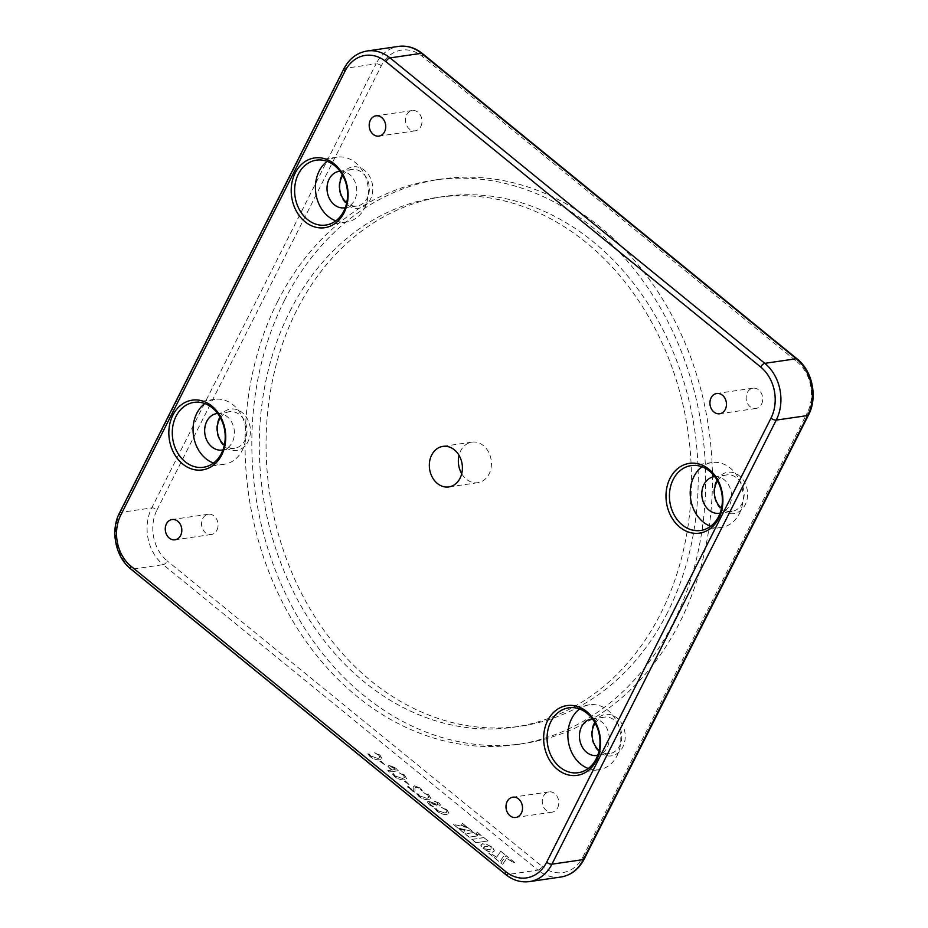 <?xml version="1.0" encoding="UTF-8"?>
<svg xmlns="http://www.w3.org/2000/svg" width="928" height="928" viewBox="0 0 928 928"><rect width="100%" height="100%" fill="white"/><g stroke="black" fill="none" stroke-linecap="round" stroke-linejoin="round"><path stroke-width="0.7" stroke-dasharray="4.64 3.48" d="M438.573 802.72C440.51 804.286 440.8 805.342 439.454 805.875L429.734 802.476L430.348 804.495L433.759 807.024L429.235 804.669L427.344 801.908L428.214 801.096L437.912 804.495L437.401 802.859L434.71 800.794L438.503 802.859C440.44 804.425 440.73 805.481 439.385 806.014L429.13 803.01L429.734 802.476L430.279 804.622L433.689 807.163L429.165 804.808L427.274 802.047L428.144 801.235L437.842 804.634L438.341 804.17L437.842 804.634L437.332 802.987L434.292 801.2L438.503 802.859M440.174 805.284L439.385 806.014L440.174 805.284M414.688 785.865L420.558 788.232L422.321 791.004L419.665 788.591L416.15 787.257L414.886 788.139L415.129 791.874L413.563 791.955L407.462 786.434L413.366 790.714L413.122 787.095L414.758 785.726L420.558 788.232M420.628 788.092L422.379 790.876L421.532 790.749L419.734 788.464L416.22 787.118L414.955 788.011L414.723 792.152L407.23 786.793L408.378 786.631M405.524 781.121L409.062 784.473L404.457 781.399L405.455 781.248L408.993 784.612L404.457 781.399L405.455 781.248M389.424 772.061L387.753 770.692L391.21 770.194L387.927 766.273L389.018 765.38L395.815 768.198L398.309 770.762L389.424 772.061L387.823 770.565L391.21 770.194M391.28 770.054L387.997 766.134L389.087 765.24L395.885 768.071L398.309 770.762L389.493 771.922M380.967 761.111L384.505 764.463L379.9 761.389L380.898 761.238L384.436 764.602L379.9 761.389L380.898 761.238M475.832 842.705L487.908 840.942L483.882 837.659L471.807 839.422L475.832 842.705L487.908 840.942M481.191 835.467L477.085 832.114L476.052 834.284L481.261 835.339L477.085 832.114M489.532 849.619L483.268 848.679L488.14 851.44L492.722 852.217L494.299 850.535L491.956 847.403L491.306 848.923L489.01 849.677M464.592 830.316L459.105 829.064L463.629 832.764L464.661 830.189L459.105 829.064M467.7 827.695L453.34 824.377L457.887 828.078L472.329 831.465L467.77 827.556L453.34 824.377M466.564 826.767L462.364 823.345L461.413 825.502L466.633 826.628L462.364 823.345M469.034 837.16L477.758 835.884L473.744 832.613L465.021 833.889L469.034 837.16L477.758 835.884M506.653 858.458L514.518 862.611L505.934 855.616L500.83 863.075L502.582 864.502L506.711 858.33L513.567 862.75M500.702 851.359L496.584 857.298L489.938 853.087L488.778 853.25L499.589 862.066L504.681 854.595L500.772 851.22L496.584 857.298M491.84 847.334L487.003 844.608L482.456 843.842L480.855 845.501L483.175 848.621L485.112 846.487L491.341 846.928M378.578 755.114L374.599 752.817L379.714 754.94L381.942 758.71L379.691 759.835C376.791 760.287 373.543 759.197 369.959 756.564L367.906 753.536L370.875 756.216L378.09 758.466L379.958 757.55L378.647 754.986L374.657 752.689L379.714 754.94M379.784 754.812L382.011 758.582L379.761 759.696C376.861 760.148 373.613 759.058 370.028 756.424L367.627 753.814L368.718 753.629M403.135 775.124L399.144 772.827L404.272 774.95L406.499 778.72L404.248 779.845C401.337 780.286 398.1 779.195 394.516 776.574L392.451 773.534L395.432 776.226L402.648 778.476L404.515 777.56L403.204 774.984L399.144 772.827L404.272 774.95M404.341 774.822L406.568 778.592L404.318 779.706C401.406 780.158 398.158 779.068 394.586 776.434L392.173 773.824L393.263 773.639M427.518 794.994L423.528 792.698L428.655 794.82L430.882 798.59L428.632 799.716C425.72 800.156 422.484 799.066 418.899 796.444L416.834 793.417L419.816 796.096L427.031 798.347L428.898 797.43L427.588 794.867L423.528 792.698L428.655 794.82M428.724 794.693L430.952 798.463L428.701 799.576C425.79 800.029 422.553 798.938 418.969 796.305L416.556 793.695L417.658 793.51M445.556 809.692L441.566 807.406L446.693 809.529L448.92 813.299L446.67 814.413C443.758 814.865 440.522 813.775 436.937 811.142L434.872 808.114L437.854 810.794L445.069 813.044L446.936 812.128L445.626 809.564L441.566 807.406L446.693 809.529M446.762 809.39L448.99 813.16L446.739 814.285C443.828 814.726 440.591 813.636 437.007 811.014L434.594 808.392L435.696 808.218M284.513 300.312A285.244 228.996 81.7 0 1 440.962 179.104A285.244 228.996 81.7 0 1 671.489 314.65A285.244 228.996 81.7 0 1 679.76 622.398A285.244 228.996 81.7 0 1 523.311 743.606A285.244 228.996 81.7 0 1 292.784 608.06A285.244 228.996 81.7 0 1 284.513 300.312M420.836 126.452A10.243 8.224 -98.3 0 0 420.535 115.397A10.243 8.224 -98.3 0 0 412.252 110.536A10.243 8.224 -98.3 0 0 406.638 114.886A10.243 8.224 -98.3 0 0 406.928 125.941A10.243 8.224 -98.3 0 0 415.21 130.813A10.243 8.224 -98.3 0 0 420.836 126.452M761.563 404.121A10.243 8.224 -98.3 0 0 761.262 393.066A10.243 8.224 -98.3 0 0 752.979 388.194A10.243 8.224 -98.3 0 0 747.365 392.556A10.243 8.224 -98.3 0 0 747.655 403.61A10.243 8.224 -98.3 0 0 755.937 408.471A10.243 8.224 -98.3 0 0 761.563 404.121M216.908 530.155A10.243 8.224 -98.3 0 0 216.607 519.1A10.243 8.224 -98.3 0 0 208.336 514.24A10.243 8.224 -98.3 0 0 202.71 518.59A10.243 8.224 -98.3 0 0 203.012 529.644A10.243 8.224 -98.3 0 0 211.294 534.516A10.243 8.224 -98.3 0 0 216.908 530.155M557.635 807.824A10.243 8.224 -98.3 0 0 557.334 796.769A10.243 8.224 -98.3 0 0 549.051 791.897A10.243 8.224 -98.3 0 0 543.437 796.259A10.243 8.224 -98.3 0 0 543.727 807.314A10.243 8.224 -98.3 0 0 552.009 812.174A10.243 8.224 -98.3 0 0 557.635 807.824M341.434 175.728A20.903 16.785 -98.3 0 0 347.246 204.682A20.903 16.785 -98.3 0 0 370.4 199.323A20.903 16.785 -98.3 0 0 364.576 170.369A20.903 16.785 -98.3 0 0 341.434 175.728M716.23 481.156A20.903 16.785 -98.3 0 0 722.042 510.122A20.903 16.785 -98.3 0 0 745.196 504.762A20.903 16.785 -98.3 0 0 739.372 475.797A20.903 16.785 -98.3 0 0 716.23 481.156M593.874 723.376A20.903 16.785 -98.3 0 0 599.685 752.341A20.903 16.785 -98.3 0 0 622.839 746.982A20.903 16.785 -98.3 0 0 617.027 718.028A20.903 16.785 -98.3 0 0 593.874 723.376M219.078 417.948A20.903 16.785 -98.3 0 0 224.889 446.902A20.903 16.785 -98.3 0 0 248.043 441.554A20.903 16.785 -98.3 0 0 242.22 412.589A20.903 16.785 -98.3 0 0 219.078 417.948M342.734 175.52A18.444 14.802 81.7 0 1 351.805 169.488A18.444 14.802 81.7 0 1 366.711 178.257A18.444 14.802 81.7 0 1 367.244 198.151A18.444 14.802 81.7 0 1 357.129 205.993A18.444 14.802 81.7 0 1 346.712 202.803M717.541 480.948A18.444 14.802 81.7 0 1 726.601 474.927A18.444 14.802 81.7 0 1 741.507 483.685A18.444 14.802 81.7 0 1 742.04 503.579A18.444 14.802 81.7 0 1 731.925 511.421A18.444 14.802 81.7 0 1 721.52 508.231M595.184 723.179A18.444 14.802 81.7 0 1 604.244 717.147A18.444 14.802 81.7 0 1 619.15 725.905A18.444 14.802 81.7 0 1 619.684 745.81A18.444 14.802 81.7 0 1 609.568 753.64A18.444 14.802 81.7 0 1 599.163 750.45M220.388 417.739A18.444 14.802 81.7 0 1 229.448 411.707A18.444 14.802 81.7 0 1 244.354 420.477A18.444 14.802 81.7 0 1 244.888 440.371A18.444 14.802 81.7 0 1 234.772 448.212A18.444 14.802 81.7 0 1 224.367 445.022M277.739 301.298A285.244 228.996 81.7 0 1 434.188 180.09A285.244 228.996 81.7 0 1 664.715 315.636A285.244 228.996 81.7 0 1 672.986 623.384A285.244 228.996 81.7 0 1 516.536 744.592A285.244 228.996 81.7 0 1 286.01 609.046A285.244 228.996 81.7 0 1 277.739 301.298M289.954 311.251A267.624 214.855 81.7 0 1 436.728 197.525A267.624 214.855 81.7 0 1 653.022 324.696A267.624 214.855 81.7 0 1 660.771 613.443A267.624 214.855 81.7 0 1 513.996 727.158A267.624 214.855 81.7 0 1 297.714 599.987A267.624 214.855 81.7 0 1 289.954 311.251M667.545 612.445A267.624 214.855 81.7 0 1 520.77 726.172A267.624 214.855 81.7 0 1 304.477 599.001A267.624 214.855 81.7 0 1 296.728 310.254A267.624 214.855 81.7 0 1 443.503 196.539A267.624 214.855 81.7 0 1 659.785 323.71A267.624 214.855 81.7 0 1 667.545 612.445M461.715 473.732A20.497 16.449 -98.3 0 0 477.839 482.688A20.497 16.449 -98.3 0 0 489.079 473.988A20.497 16.449 -98.3 0 0 488.488 451.878A20.497 16.449 -98.3 0 0 471.923 442.134A20.497 16.449 -98.3 0 0 460.682 450.846A20.497 16.449 -98.3 0 0 459.035 455.335M335.832 220.841A32.782 26.32 -98.3 0 0 346.62 222.012A32.782 26.32 -98.3 0 0 364.6 208.081A32.782 26.32 -98.3 0 0 363.66 172.712A32.782 26.32 -98.3 0 0 337.154 157.134A32.782 26.32 -98.3 0 0 327.155 161.344M339.984 171.239A18.444 14.802 81.7 0 1 354.345 180.496A18.444 14.802 81.7 0 1 354.67 199.984A18.444 14.802 81.7 0 1 345.297 207.686M588.271 768.488A32.782 26.32 -98.3 0 0 599.059 769.672A32.782 26.32 -98.3 0 0 617.05 755.74A32.782 26.32 -98.3 0 0 616.099 720.36A32.782 26.32 -98.3 0 0 589.593 704.781A32.782 26.32 -98.3 0 0 579.594 709.004M592.424 718.887A18.444 14.802 81.7 0 1 606.784 728.155A18.444 14.802 81.7 0 1 607.109 747.643A18.444 14.802 81.7 0 1 597.748 755.346M710.628 526.269A32.782 26.32 -98.3 0 0 721.416 527.452A32.782 26.32 -98.3 0 0 739.407 513.52A32.782 26.32 -98.3 0 0 738.456 478.14A32.782 26.32 -98.3 0 0 711.95 462.562A32.782 26.32 -98.3 0 0 701.951 466.772M714.78 476.667A18.444 14.802 81.7 0 1 729.141 485.924A18.444 14.802 81.7 0 1 729.466 505.412A18.444 14.802 81.7 0 1 720.105 513.126M213.475 463.06A32.782 26.32 -98.3 0 0 224.263 464.244A32.782 26.32 -98.3 0 0 242.254 450.312A32.782 26.32 -98.3 0 0 241.303 414.932A32.782 26.32 -98.3 0 0 214.797 399.353A32.782 26.32 -98.3 0 0 204.798 403.564M217.628 413.459A18.444 14.802 81.7 0 1 231.988 422.716A18.444 14.802 81.7 0 1 232.313 442.204A18.444 14.802 81.7 0 1 222.952 449.906M487.977 840.803L483.882 837.659M483.952 837.52L471.807 839.422M471.876 839.283L475.902 842.566M477.154 831.987L476.052 834.284M476.122 834.156L481.261 835.339M489.079 849.538L488.476 849.688M488.546 849.561L483.337 848.552L484.428 849.375L488.847 851.533L492.316 852.124L494.346 851.011L493.348 848.54L492.026 847.276L490.019 849.526M459.163 828.936L463.629 832.764M463.698 832.625L464.661 830.189M453.409 824.238L457.887 828.078M457.956 827.95L472.329 831.465M472.398 831.337L467.77 827.556M462.434 823.206L461.413 825.502M461.471 825.363L466.633 826.628M477.827 835.757L473.744 832.613M473.814 832.486L465.021 833.889M465.09 833.762L469.092 837.021M513.636 862.611L514.518 862.611M514.576 862.472L506.004 855.488L500.9 862.947L502.582 864.502M502.651 864.362L506.711 858.33M496.654 857.17L489.938 853.087M490.007 852.948L488.847 853.122L499.658 861.926L504.681 854.595M504.751 854.468L500.772 851.22M491.411 846.8L490.761 846.533M490.831 846.394L486.434 844.248L482.514 843.714L480.913 845.06L482.305 847.635L483.244 848.482L483.882 846.951L486.179 846.208L491.724 847.287M368.787 753.501L370.875 756.216M370.945 756.088L378.09 758.466M378.16 758.327L380.028 757.41L378.647 754.986M388.414 771.272L387.823 770.565L388.414 771.272M390.99 768.86L392.277 769.915L396.256 769.335L390.653 766.621L389.737 767.212L390.584 766.748C389.377 766.969 389.493 767.723 390.92 768.999L392.208 770.043L396.186 769.463L390.653 766.621C389.447 766.841 389.551 767.584 390.99 768.86L390.92 768.999M393.333 773.511L395.432 776.226M395.502 776.086L402.648 778.476M402.717 778.337L404.585 777.42L403.204 774.984M408.436 786.503L413.366 790.714M413.436 790.575L413.122 788.986M413.192 788.858L413.18 786.967L414.758 785.726M417.716 793.382L419.816 796.096M419.885 795.957L427.031 798.347M427.1 798.208L428.968 797.291L427.588 794.867M435.754 808.079L437.854 810.794M437.923 810.666L445.069 813.044M445.138 812.905L447.006 811.988L445.626 809.564M119.515 512.94A4.095 1.612 -153.2 0 1 120.327 512.476A40.983 32.898 81.7 0 0 131.73 569.258L163.166 564.665L537.962 870.104L506.526 874.686L131.73 569.258A4.095 1.833 -50.8 0 1 130.848 569.073M529.436 881.6A40.983 32.898 81.7 0 1 506.526 874.686A4.095 1.833 -50.8 0 1 505.644 874.501M343.836 68.869A4.095 1.612 -153.2 0 1 344.648 68.405A40.983 32.898 81.7 0 1 367.128 50.982M120.327 512.476L344.648 68.405L376.084 63.812L151.763 507.894A40.983 32.898 -98.3 0 0 163.166 564.665A4.095 1.833 129.2 0 0 167.284 560.953A36.888 29.615 81.7 0 1 157.018 509.855A4.095 1.612 26.8 0 0 151.763 507.894L120.327 512.476M560.872 877.018A40.983 32.898 -98.3 0 1 537.962 870.104A4.095 1.833 129.2 0 0 542.08 866.381L167.284 560.953M584.164 859.131A4.095 1.612 26.8 0 0 582.923 856.927A36.888 29.615 81.7 0 1 542.08 866.381M808.485 415.06A4.095 1.612 26.8 0 0 807.244 412.856L582.923 856.927M157.018 509.855L381.338 65.772A36.888 29.615 81.7 0 1 422.194 56.318L796.99 361.758A4.095 1.833 129.2 0 0 797.152 358.927M796.99 361.758A36.888 29.615 81.7 0 1 807.244 412.856M422.194 56.318A4.095 1.833 129.2 0 0 422.356 53.499M381.338 65.772A4.095 1.612 26.8 0 0 376.084 63.812A40.983 32.898 -98.3 0 1 398.564 46.4M549.051 791.897L512.79 797.187M208.336 514.24L172.063 519.529M752.979 388.194L716.706 393.484M412.252 110.536L375.991 115.826M434.188 180.09L440.962 179.104M513.996 727.158L520.77 726.172M471.923 442.134L442.911 446.368M337.154 157.134L316.367 160.161M589.593 704.781L568.806 707.82M711.95 462.562L691.163 465.601M214.797 399.353L194.01 402.381M229.448 411.707L216.874 413.552M726.601 474.927L714.026 476.76M604.244 717.147L591.67 718.98M351.805 169.488L339.23 171.32M357.129 205.993L344.555 207.826M609.568 753.64L596.994 755.473M731.925 511.421L719.351 513.254M234.772 448.212L222.198 450.045M516.536 744.592L523.311 743.606M436.728 197.525L443.503 196.539M415.21 130.813L378.949 136.103M755.937 408.471L719.664 413.76M211.294 534.516L175.021 539.806M552.009 812.174L515.748 817.464M477.839 482.688L448.827 486.922M224.263 464.244L203.476 467.271M721.416 527.452L700.628 530.48M599.059 769.672L578.272 772.699M346.62 222.012L325.832 225.052"/><path stroke-width="1.39" d="M346.712 202.803A18.444 14.802 81.7 0 1 341.69 177.329A18.444 14.802 81.7 0 1 342.734 175.52M721.52 508.231A18.444 14.802 81.7 0 1 716.486 482.757A18.444 14.802 81.7 0 1 717.541 480.948M599.163 750.45A18.444 14.802 81.7 0 1 594.129 724.977A18.444 14.802 81.7 0 1 595.184 723.179M224.367 445.022A18.444 14.802 81.7 0 1 219.333 419.549A18.444 14.802 81.7 0 1 220.388 417.739M521.362 813.114A10.243 8.224 -98.3 0 0 521.072 802.059A10.243 8.224 -98.3 0 0 512.79 797.187A10.243 8.224 -98.3 0 0 507.164 801.548A10.243 8.224 -98.3 0 0 507.465 812.603A10.243 8.224 -98.3 0 0 515.748 817.464A10.243 8.224 -98.3 0 0 521.362 813.114M180.635 535.444A10.243 8.224 -98.3 0 0 180.345 524.39A10.243 8.224 -98.3 0 0 172.063 519.529A10.243 8.224 -98.3 0 0 166.437 523.879A10.243 8.224 -98.3 0 0 166.738 534.934A10.243 8.224 -98.3 0 0 175.021 539.806A10.243 8.224 -98.3 0 0 180.635 535.444M725.29 409.41A10.243 8.224 -98.3 0 0 724.988 398.356A10.243 8.224 -98.3 0 0 716.706 393.484A10.243 8.224 -98.3 0 0 711.092 397.845A10.243 8.224 -98.3 0 0 711.393 408.9A10.243 8.224 -98.3 0 0 719.664 413.76A10.243 8.224 -98.3 0 0 725.29 409.41M384.563 131.741A10.243 8.224 -98.3 0 0 384.273 120.686A10.243 8.224 -98.3 0 0 375.991 115.826A10.243 8.224 -98.3 0 0 370.365 120.176A10.243 8.224 -98.3 0 0 370.666 131.231A10.243 8.224 -98.3 0 0 378.949 136.103A10.243 8.224 -98.3 0 0 384.563 131.741M460.068 478.21A20.497 16.449 -98.3 0 0 459.464 456.112A20.497 16.449 -98.3 0 0 442.911 446.368A20.497 16.449 -98.3 0 0 431.671 455.08A20.497 16.449 -98.3 0 0 432.262 477.189A20.497 16.449 -98.3 0 0 448.827 486.922A20.497 16.449 -98.3 0 0 460.068 478.21M344.068 212.721A35.241 28.292 81.7 0 1 305.034 221.746A35.241 28.292 81.7 0 1 295.232 172.921A35.241 28.292 81.7 0 1 334.254 163.885A35.241 28.292 81.7 0 1 344.068 212.721M221.711 454.94A35.241 28.292 81.7 0 1 182.677 463.977A35.241 28.292 81.7 0 1 172.875 415.141A35.241 28.292 81.7 0 1 211.909 406.104A35.241 28.292 81.7 0 1 221.711 454.94M718.864 518.149A35.241 28.292 81.7 0 1 679.83 527.185A35.241 28.292 81.7 0 1 670.028 478.349A35.241 28.292 81.7 0 1 709.062 469.313A35.241 28.292 81.7 0 1 718.864 518.149M596.507 760.368A35.241 28.292 81.7 0 1 557.473 769.405A35.241 28.292 81.7 0 1 547.671 720.569A35.241 28.292 81.7 0 1 586.705 711.544A35.241 28.292 81.7 0 1 596.507 760.368M343.812 211.12A32.782 26.32 -98.3 0 0 342.861 175.74A32.782 26.32 -98.3 0 0 316.367 160.161A32.782 26.32 -98.3 0 0 298.375 174.093A32.782 26.32 -98.3 0 0 299.326 209.473A32.782 26.32 -98.3 0 0 325.832 225.052A32.782 26.32 -98.3 0 0 343.812 211.12M221.456 453.34A32.782 26.32 -98.3 0 0 220.504 417.971A32.782 26.32 -98.3 0 0 194.01 402.381A32.782 26.32 -98.3 0 0 176.03 416.312A32.782 26.32 -98.3 0 0 176.981 451.692A32.782 26.32 -98.3 0 0 203.476 467.271A32.782 26.32 -98.3 0 0 221.456 453.34M718.608 516.548A32.782 26.32 -98.3 0 0 717.657 481.18A32.782 26.32 -98.3 0 0 691.163 465.601A32.782 26.32 -98.3 0 0 673.183 479.532A32.782 26.32 -98.3 0 0 674.122 514.901A32.782 26.32 -98.3 0 0 700.628 530.48A32.782 26.32 -98.3 0 0 718.608 516.548M596.252 758.768A32.782 26.32 -98.3 0 0 595.3 723.399A32.782 26.32 -98.3 0 0 568.806 707.82A32.782 26.32 -98.3 0 0 550.826 721.752A32.782 26.32 -98.3 0 0 551.777 757.12A32.782 26.32 -98.3 0 0 578.272 772.699A32.782 26.32 -98.3 0 0 596.252 758.768M327.155 161.344A32.782 26.32 -98.3 0 0 319.174 171.065A32.782 26.32 -98.3 0 0 335.832 220.841M345.297 207.686A18.444 14.802 81.7 0 1 344.555 207.826A18.444 14.802 81.7 0 1 329.649 199.056A18.444 14.802 81.7 0 1 329.115 179.162A18.444 14.802 81.7 0 1 339.23 171.32A18.444 14.802 81.7 0 1 339.984 171.239M579.594 709.004A32.782 26.32 -98.3 0 0 571.613 718.713A32.782 26.32 -98.3 0 0 588.271 768.488M597.748 755.346A18.444 14.802 81.7 0 1 596.994 755.473A18.444 14.802 81.7 0 1 582.088 746.715A18.444 14.802 81.7 0 1 581.554 726.81A18.444 14.802 81.7 0 1 591.67 718.98A18.444 14.802 81.7 0 1 592.424 718.887M701.951 466.772A32.782 26.32 -98.3 0 0 693.97 476.493A32.782 26.32 -98.3 0 0 710.628 526.269M720.105 513.126A18.444 14.802 81.7 0 1 719.351 513.254A18.444 14.802 81.7 0 1 704.445 504.496A18.444 14.802 81.7 0 1 703.911 484.59A18.444 14.802 81.7 0 1 714.026 476.76A18.444 14.802 81.7 0 1 714.78 476.667M204.798 403.564A32.782 26.32 -98.3 0 0 196.817 413.285A32.782 26.32 -98.3 0 0 213.475 463.06M222.952 449.906A18.444 14.802 81.7 0 1 222.198 450.045A18.444 14.802 81.7 0 1 207.292 441.276A18.444 14.802 81.7 0 1 206.758 421.382A18.444 14.802 81.7 0 1 216.874 413.552A18.444 14.802 81.7 0 1 217.628 413.459M459.035 455.335A20.497 16.449 -98.3 0 0 461.715 473.732M760.716 367.047L385.92 61.619A36.888 29.615 -98.3 0 0 345.077 71.073L120.756 515.144A4.095 1.612 -153.2 0 1 119.515 512.94C110.13 530.549 115.466 557.113 130.848 569.073L505.644 874.501A4.095 1.833 -50.8 0 1 505.806 871.682A36.888 29.615 -98.3 0 0 546.662 862.228L770.982 418.145A36.888 29.615 -98.3 0 0 760.716 367.047A4.095 1.833 -50.8 0 1 764.834 363.335A40.983 32.898 81.7 0 1 776.237 420.106A4.095 1.612 -153.2 0 1 770.982 418.145M130.848 569.073A4.095 1.833 -50.8 0 1 131.01 566.242L505.806 871.682M120.756 515.144A36.888 29.615 -98.3 0 0 131.01 566.242M345.077 71.073A4.095 1.612 -153.2 0 1 343.836 68.869L119.515 512.94M505.644 874.501C512.952 880.336 520.886 882.702 529.436 881.6A40.983 32.898 81.7 0 0 551.916 864.188L583.352 859.595A4.095 1.612 26.8 0 0 584.164 859.131C578.828 869.292 571.068 875.255 560.872 877.018A40.983 32.898 -98.3 0 0 583.352 859.595L807.673 415.524L776.237 420.106L551.916 864.188A4.095 1.612 -153.2 0 1 546.662 862.228M385.92 61.619A4.095 1.833 -50.8 0 1 390.038 57.896L764.834 363.335L796.27 358.742L421.474 53.314A40.983 32.898 -98.3 0 0 398.564 46.4C407.114 45.298 415.048 47.664 422.356 53.499A4.095 1.833 129.2 0 0 421.474 53.314L390.038 57.896A40.983 32.898 81.7 0 0 367.128 50.982C356.932 52.745 349.172 58.708 343.836 68.869M808.485 415.06C817.87 397.451 812.534 370.887 797.152 358.927A4.095 1.833 129.2 0 0 796.27 358.742A40.983 32.898 -98.3 0 1 807.673 415.524A4.095 1.612 26.8 0 0 808.485 415.06L584.164 859.131M797.152 358.927L422.356 53.499M367.128 50.982L398.564 46.4M529.436 881.6L560.872 877.018"/></g></svg>

